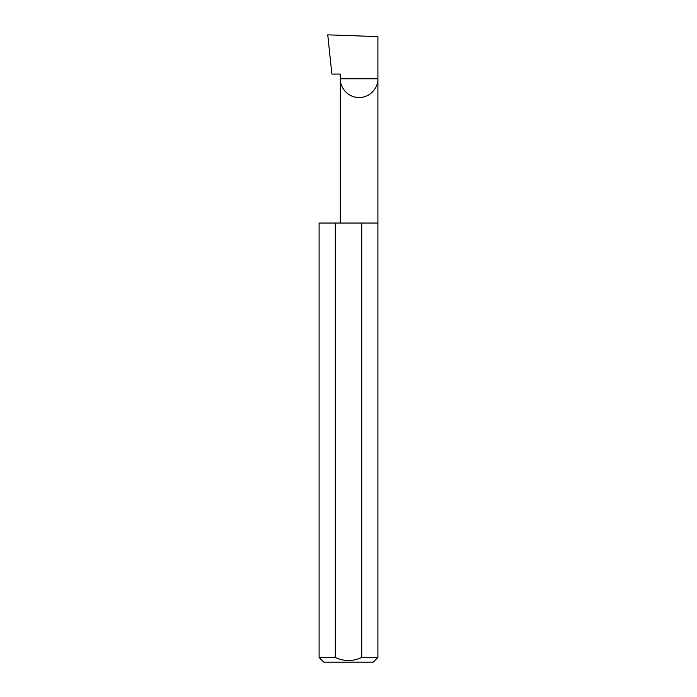 <?xml version="1.0" encoding="UTF-8"?>
<svg xmlns="http://www.w3.org/2000/svg" width="697" height="697" viewBox="0 0 697 697"><rect width="100%" height="100%" fill="white"/><g stroke="black" fill="none" stroke-linecap="round" stroke-linejoin="round"><path stroke-width="1.05" d="M340.302 223.04L340.302 78.761L377.905 78.761L377.905 36.601L327.756 34.85L331.877 74.056L340.302 74.056L340.302 78.761C339.544 84.259 345.181 97.31 359.103 97.563C373.017 97.31 378.663 84.259 377.905 78.761L377.905 657.445L373.2 662.15L323.8 662.15L319.095 657.445L335.283 657.445C344.083 661.549 352.9 661.549 361.717 657.445L377.905 657.445M361.717 657.445L361.717 223.04L377.905 223.04M319.095 657.445L319.095 223.04L335.283 223.04L335.283 657.445M361.717 223.04L335.283 223.04"/></g></svg>
